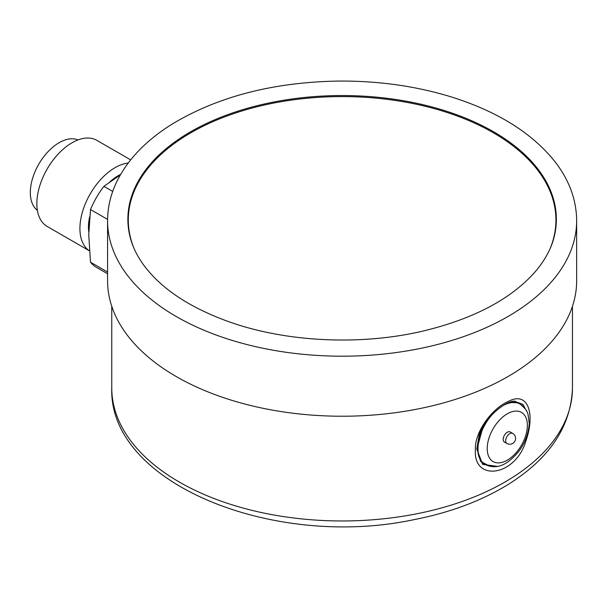 <?xml version="1.0" encoding="UTF-8"?>
<svg xmlns="http://www.w3.org/2000/svg" width="607" height="607" viewBox="0 0 607 607"><rect width="100%" height="100%" fill="white"/><g stroke="black" fill="none" stroke-linecap="round" stroke-linejoin="round"><path stroke-width="0.91" d="M475.395 450.037C473.308 482.072 515.548 476.533 525.912 440.932C535.291 414.406 528.53 390.354 508.006 401.584C492.163 408.42 474.242 432.138 475.41 450.053M107.583 219.408L90.504 209.544L88.736 234.848L90.504 262.194L107.576 272.05M90.504 262.194A60.495 34.925 120 0 0 96.452 267.361L107.576 273.78M120.353 174.892L103.903 186.334L112.712 191.417M103.903 186.334A60.495 34.925 120 0 0 90.504 209.544M576.65 220.789L576.65 280.821A234.537 135.407 180 0 1 356.195 415.985A234.537 135.407 180 0 1 109.268 297.058A234.537 135.407 180 0 1 107.576 280.821L107.576 220.789C107.621 206.463 111.111 192.578 118.046 179.133C129.124 158.078 147.046 139.807 171.819 124.306C217.67 96.566 273.317 82.15 338.752 81.065C377.842 80.814 414.786 85.928 449.597 96.407C497.672 111.218 533.234 133.548 556.285 163.389C569.7 181.364 576.491 200.5 576.65 220.789A234.537 135.407 180 0 1 356.195 355.952A234.537 135.407 180 0 1 109.268 237.018A234.537 135.407 180 0 1 107.576 220.789M550.208 248.384A213.816 123.449 0 0 0 342.113 96.581A213.816 123.449 0 0 0 134.01 248.384M77.984 139.944A40.722 23.506 120 0 0 38.765 164.201A40.722 23.506 120 0 0 37.368 210.295M130.664 159.869L96.847 140.346A49.698 28.696 120 0 0 47.149 169.042A49.698 28.696 120 0 0 47.149 226.426L89.388 250.82M128.206 163.025A49.698 28.696 120 0 0 86.08 202.025A49.698 28.696 120 0 0 89.388 250.782M120.611 174.444A41.883 24.181 120 0 0 109.67 182.039M89.661 216.684A41.883 24.181 120 0 0 88.766 231.866M485.076 464.454A34.903 20.152 -60 0 1 484.91 464.363A34.903 20.152 -60 0 1 477.679 448.383A34.903 20.152 -60 0 1 487.861 419.445M506.542 403.64A34.903 20.152 -60 0 1 519.812 403.913A34.903 20.152 -60 0 1 519.979 404.004M479.006 435.826L476.798 448.945L482.588 464.393L497.528 466.381M527.217 412.161L522.855 404.361L514.637 401.31M503.18 439.362A5.82 3.361 -60 0 1 505.722 433.504A5.82 3.361 -60 0 1 510.206 431.949L512.672 433.375A5.82 3.361 -60 0 0 508.188 434.931A5.82 3.361 -60 0 0 505.654 440.788A5.82 3.361 -60 0 0 506.86 443.451L504.387 442.025A5.82 3.361 -60 0 1 503.18 439.362M572.462 306.3L572.462 387.972A230.349 132.994 180 0 1 342.113 520.965A230.349 132.994 180 0 1 111.764 387.972L111.764 306.3M129.42 234.067A214.241 123.691 180 0 1 343.554 95.549A214.241 123.691 180 0 1 554.441 235.721C551.535 248.354 544.874 260.646 534.463 272.604C510.077 299.767 472.421 319.373 421.486 331.422C360.27 345.504 287.688 342.105 231.358 322.605C190.727 308.341 161.5 289.144 143.669 265.024C136.704 255.418 132.076 245.653 129.784 235.721A214.241 123.691 180 0 1 129.42 234.067M490.153 466.404L480.577 461.396L477.026 448.74L483.051 426.66M509.197 402.487L518.97 402.813L525.579 409.209M502.148 406.144A34.903 20.152 -60 0 1 520.138 404.103C526.406 408.245 527.635 413.139 527.976 414.118L529.266 423.519C527.832 439.961 520.374 452.974 506.898 462.58C499.713 467.299 492.489 467.951 485.243 464.552A34.903 20.152 -60 0 1 478.013 448.573A34.903 20.152 -60 0 1 494.09 412.578M487.224 448.573A28.385 16.389 -60 0 1 517.331 411.121A28.385 16.389 -60 0 1 517.331 451.267A28.385 16.389 -60 0 1 487.224 448.573M572.462 387.972C571.028 426.478 549.487 458.702 507.847 484.659C481.002 501.101 449.355 512.839 412.904 519.873C273.765 549.168 108.456 483.62 111.764 387.972M515.222 401.318C508.355 399.345 484.348 416.258 478.9 436.16M515.29 401.326L514.69 401.31M506.86 443.451A5.82 5.82 0 0 0 515.578 438.413A5.82 5.82 0 0 0 512.672 433.375"/></g></svg>
